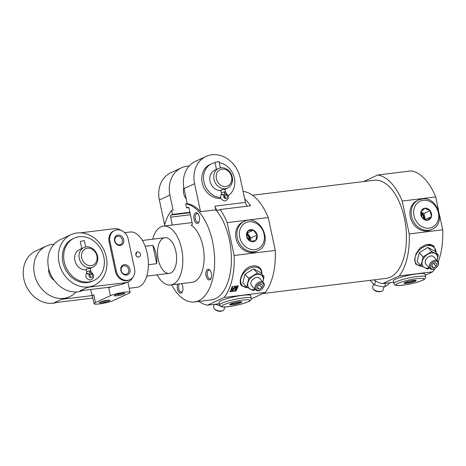 <?xml version="1.0" encoding="UTF-8"?>
<svg xmlns="http://www.w3.org/2000/svg" width="466" height="466" viewBox="0 0 466 466"><rect width="100%" height="100%" fill="white"/><g stroke="black" fill="none" stroke-linecap="round" stroke-linejoin="round"><path stroke-width="0.7" d="M213.993 179.352A10.782 9.075 65.2 0 0 227.653 188.014A10.782 9.075 65.2 0 0 231.363 174.418A10.782 9.075 65.2 0 0 218.601 168.442A10.782 9.075 65.2 0 0 213.993 179.352M218.601 168.442L214.64 170.276A10.782 9.075 65.2 0 0 210.032 181.187A10.782 9.075 65.2 0 0 220.971 190.542M225.48 191.864L226.633 193.769C229.406 196.774 228.841 199.203 224.944 201.062C220.954 199.891 219.702 197.73 221.193 194.59L223.552 194.916A2.068 0.979 -147.5 0 1 223.954 195.219L223.954 195.219A2.068 1.742 65.2 0 0 224.152 197.695A2.068 1.742 65.2 0 0 226.336 198.4A2.068 1.742 65.2 0 0 227.268 196.803A2.068 1.742 65.2 0 0 226.365 194.922A4.654 3.92 65.2 0 1 224.472 191.829L225.48 191.864L224.915 189.219L220.878 190.081L221.437 192.726L224.472 191.829A4.654 3.92 -114.8 0 1 223.954 195.219A2.068 0.979 -148 0 0 221.187 194.59A2.068 0.979 -148 0 0 221.164 194.631M198.918 301.409A54.802 28.554 -97 0 0 207.545 305.166L224.175 297.471A54.802 28.554 -97 0 0 234.153 255.49L227.169 222.614L268.265 217.552A54.802 28.554 -97 0 0 243.823 191.491L243.112 191.578M194.427 301.962L211.174 299.9A49.413 25.747 -97 0 0 231.282 263.5A49.413 25.747 -97 0 0 215.758 209.869L200.537 211.745A49.413 25.747 83 0 0 187.221 203.689L185.701 203.881A49.413 25.747 -97 0 1 214.278 252.951A49.413 25.747 -97 0 1 194.427 301.962A49.413 25.747 -97 0 1 171.57 284.86M189.167 166.03A26.952 22.688 65.2 0 0 181.443 167.812A26.952 22.688 65.2 0 0 169.927 195.085L173.142 210.207L171.616 210.393A49.413 25.747 -97 0 0 164.329 226.01M194.042 219.247A5.388 2.808 -97 0 0 198.906 222.055A5.388 2.808 -97 0 0 197.864 213.579A5.388 2.808 -97 0 0 194.683 213.614A5.388 2.808 -97 0 0 194.042 219.247M206.065 275.802A5.388 2.808 -97 0 0 210.929 278.604A5.388 2.808 -97 0 0 209.886 270.129A5.388 2.808 -97 0 0 206.706 270.163A5.388 2.808 -97 0 0 206.065 275.802M188.182 207.254L186.557 207.9L185.701 203.881M187.874 207.288A1.794 0.938 83 0 1 188.025 207.248A1.794 0.938 83 0 1 189.126 208.622L192.196 223.068A1.794 0.938 83 0 1 191.538 225.259A1.794 0.938 83 0 1 191.147 225.16A29.649 15.448 -97 0 1 204.137 257.034A29.649 15.448 -97 0 1 192.015 282.344L170.702 284.965A29.649 15.448 -97 0 0 182.41 253.655A29.649 15.448 -97 0 0 163.455 226.115A29.649 15.448 -97 0 0 152.691 239.209M190.425 214.739L170.643 217.173L172.309 225.026M170.643 217.173A1.794 0.938 83 0 1 171.15 215.024L172.472 214.412L171.616 210.393M177.727 284.103A5.388 2.808 -97 0 0 177.459 289.031A5.388 2.808 -97 0 0 182.323 291.838A5.388 2.808 -97 0 0 181.501 283.637M247.417 206.153A5.388 2.808 83 0 1 245.419 202.425L240.24 178.064A26.952 22.688 65.2 0 0 206.089 156.413A26.952 22.688 65.2 0 0 194.572 183.686L200.537 211.745M181.443 167.812L170.882 172.7A26.952 22.688 65.2 0 0 159.366 199.972L164.644 224.816M187.221 203.689L184.012 188.573A26.952 22.688 -114.8 0 1 195.528 161.3L206.089 156.413M244.667 198.9A54.802 28.554 83 0 1 250.597 205.762L220.15 209.514A54.802 28.554 -97 0 1 227.169 222.614M220.15 209.514L218.723 210.172A5.388 2.808 83 0 1 218.269 210.3A5.388 2.808 83 0 1 214.972 206.17L215.758 209.869M423.087 256.877L431.737 251.558L438.308 255.007L434.44 250.883L427.87 247.434L419.219 252.758L417.134 261.519L421.002 265.643L423.087 256.877L419.219 252.758M434.895 268.637A54.802 28.554 -97 0 1 432.722 271.806L399.234 275.924A54.802 28.554 -97 0 0 409.212 233.944L402.222 201.062A54.802 28.554 -97 0 0 377.78 175L363.585 181.565M438.232 261.764A54.802 28.554 -97 0 0 442.7 229.82L409.212 233.944M422.26 266.36L415.777 264.175L414.536 259.684L416.08 253.661L420.047 247.906L425.831 244.72L427.217 244.469L433.98 246.316L436.164 252.723M373.447 284.109L372.678 287.359A5.388 2.674 13.4 0 0 373.26 289.066L373.808 289.695A4.567 2.26 13.4 0 0 380 291.699A4.567 2.26 13.4 0 0 381.101 291.425L381.875 291.11A5.388 2.674 13.4 0 0 383.163 289.852L383.897 286.782M373.971 279.862A54.802 28.554 -97 0 0 382.603 283.619L399.234 275.924M393.659 282.256L382.603 283.619M248.792 278.336L257.442 273.012L264.012 276.46L260.144 272.336L253.574 268.888L244.924 274.212L242.838 282.978L246.706 287.097L248.792 278.336L244.924 274.212M247.964 287.813L241.481 285.635L240.98 284.994C238.184 280.462 243.223 267.804 251.553 266.173L252.927 265.917C255.584 265.579 257.838 266.197 259.679 267.764C261.164 269.197 261.909 271.031 261.921 273.274M268.265 217.552L275.255 250.428A54.802 28.554 -97 0 1 265.276 292.415L224.175 297.471M275.255 250.428L234.153 255.49M238.301 285.775A54.802 28.554 83 0 1 236.017 290.959L229.93 291.71A54.802 28.554 -97 0 0 232.208 286.526L238.301 285.775M214.22 304.345L213.603 306.937A5.388 2.674 13.4 0 0 214.191 308.643L214.739 309.273A4.567 2.26 13.4 0 0 220.925 311.276A4.567 2.26 13.4 0 0 222.032 311.003L222.8 310.694A5.388 2.674 13.4 0 0 224.094 309.43L224.682 306.96M219.364 303.71L207.545 305.166M377.78 175L411.268 170.882A54.802 28.554 -97 0 1 435.71 196.943L402.222 201.062M236.21 289.45A54.085 28.181 83 0 1 235.65 290.563L230.169 291.238M235.65 290.563L236.017 290.959M432.722 271.806L425.237 275.266M435.71 196.943L438.582 210.434M439.584 215.152L442.7 229.82M262.841 293.539L386.227 278.353A49.413 25.747 -97 0 0 405.746 226.167A49.413 25.747 -97 0 0 374.157 180.266L252.456 195.248M265.276 292.415L251.296 298.881M157.077 274.876A29.649 15.448 -97 0 0 170.702 284.965M158.277 259.614A17.97 9.361 -97 0 0 169.275 273.373A17.97 9.361 -97 0 0 176.369 254.395A17.97 9.361 -97 0 0 164.882 237.707A17.97 9.361 -97 0 0 158.277 259.614M237.771 285.839A54.085 28.181 83 0 1 236.955 287.831M235.295 289.805L235.021 289.514L236.116 287.924L236.39 288.215C236.268 287.429 235.703 287.446 234.701 288.25L233.693 289.462L232.161 290.271L231.235 289.334L232.447 287.569L232.808 287.755L231.788 289.24C231.893 289.899 232.394 289.881 233.285 289.182L234.206 288.046C235.662 286.788 236.577 286.707 236.955 287.796L235.68 289.98L235.295 289.805L236.227 288.716L236.309 287.772M231.748 287.72L232.173 287.283L232.808 287.755M233.285 289.182L233.012 288.891L233.938 287.755L234.206 288.046M236.687 287.51C236.309 286.421 235.394 286.503 233.938 287.755M236.53 286.963L236.955 287.796M231.858 289.607L231.788 289.24M231.357 290.068L231.025 289.421M231.812 287.639L232.08 287.93M235.953 288.425L236.227 288.716M235.749 288.751L236.023 289.048M235.505 289.06L235.779 289.351M257.797 250.772L256.481 251.384A16.17 13.613 -114.8 0 1 237.334 242.425A16.17 13.613 -114.8 0 1 242.897 222.032L244.219 221.42A16.17 13.613 65.2 0 0 237.31 237.782A16.17 13.613 65.2 0 0 257.797 250.772C274.468 243.998 260.179 213.102 244.219 221.42M219.626 304.95L219.072 302.341A16.17 2.278 -12 0 1 226.779 298.665A16.17 2.278 -12 0 1 242.809 295.31A16.17 2.278 -12 0 1 250.708 295.613L251.261 298.223A16.17 2.278 168 0 0 234.969 299.358A16.17 2.278 168 0 0 219.626 304.95C219.527 306.302 221.076 306.978 224.268 306.966C227.099 307.036 235.423 305.865 243.555 303.471L248.378 301.718C250.708 300.687 251.675 299.522 251.261 298.223M432.093 229.319L430.77 229.93A16.17 13.613 -114.8 0 1 411.629 220.971A16.17 13.613 -114.8 0 1 417.192 200.578L418.515 199.966A16.17 13.613 65.2 0 0 412.946 220.36A16.17 13.613 65.2 0 0 432.093 229.319C446.748 223.499 437.638 196.11 422.126 198.941L418.515 199.966A16.17 13.613 65.2 0 1 421.975 198.982M393.921 283.497L393.368 280.887A16.17 2.278 -12 0 1 401.069 277.212A16.17 2.278 -12 0 1 417.105 273.857A16.17 2.278 -12 0 1 425.004 274.159L425.557 276.769A16.17 2.278 168 0 0 409.264 277.905A16.17 2.278 168 0 0 393.921 283.497C393.822 284.848 395.372 285.524 398.564 285.512C401.395 285.582 409.713 284.411 417.851 282.017L422.674 280.264C425.004 279.233 425.971 278.068 425.557 276.769M220.505 305.842L215.024 304.246M215.502 304.636L215.612 304.176M214.191 308.643A5.388 2.674 13.4 0 0 221.501 311.014A5.388 2.674 13.4 0 0 222.8 310.694M264.012 276.46L263.156 281.039A8.982 6.244 -43.2 0 1 262.888 281.93M257.442 273.012L253.574 268.888M255.292 289.508L253.277 290.545L246.706 287.097M255.024 289.304A8.982 6.244 -43.2 0 1 250.172 289.019A8.982 6.244 -43.2 0 1 247.929 282.909A8.982 6.244 -43.2 0 1 253.3 275.866A8.982 6.244 -43.2 0 1 260.908 274.934A8.982 6.244 -43.2 0 1 263.156 281.039M260.878 282.833A4.567 3.169 -43.2 0 1 262.917 288.116A4.567 3.169 -43.2 0 1 261.199 289.724A4.567 3.169 -43.2 0 1 255.991 288.192A4.567 3.169 -43.2 0 1 260.878 282.833M262.556 285.093L260.587 284.056L257.989 285.652L257.366 288.285L259.335 289.316L261.933 287.72L262.556 285.093M261.199 289.724L261.018 289.84A5.388 3.745 -43.2 0 1 255.624 289.939A5.388 3.745 -43.2 0 1 255.718 285.087A5.388 3.745 -43.2 0 1 260.64 281.697A5.388 3.745 -43.2 0 1 263.488 282.565A5.388 3.745 -43.2 0 1 263.045 287.947L262.917 288.116M263.488 282.565L259.475 278.289A5.388 3.745 136.8 0 0 256.626 277.421A5.388 3.745 136.8 0 0 251.704 280.806A5.388 3.745 136.8 0 0 251.611 285.664L255.624 289.939M259.259 284.872L261.933 287.72M257.57 287.429L259.335 289.316M370.021 280.351L374.577 285.052L379.58 286.258L384.735 286.84L387.194 285.326L389.908 282.722M374.577 285.052L375.555 280.916M384.735 286.84L385.592 283.252M373.26 289.066A5.388 2.674 13.4 0 0 380.571 291.431A5.388 2.674 13.4 0 0 381.875 291.11M438.308 255.007L437.446 259.585A8.982 6.244 -43.2 0 1 437.184 260.477M431.737 251.558L427.87 247.434M429.588 268.055L427.572 269.092L421.002 265.643M429.32 267.851A8.982 6.244 -43.2 0 1 424.468 267.566A8.982 6.244 -43.2 0 1 422.225 261.455A8.982 6.244 -43.2 0 1 427.596 254.413A8.982 6.244 -43.2 0 1 435.203 253.481A8.982 6.244 -43.2 0 1 437.446 259.585M435.174 261.379A4.567 3.169 -43.2 0 1 437.213 266.663A4.567 3.169 -43.2 0 1 435.494 268.27A4.567 3.169 -43.2 0 1 430.287 266.738A4.567 3.169 -43.2 0 1 435.174 261.379M436.852 263.639L434.883 262.603L432.285 264.199L431.662 266.832L433.63 267.863L436.228 266.267L436.852 263.639M435.494 268.27L435.314 268.387A5.388 3.745 -43.2 0 1 429.92 268.486A5.388 3.745 -43.2 0 1 430.013 263.634A5.388 3.745 -43.2 0 1 434.935 260.244A5.388 3.745 -43.2 0 1 437.784 261.111A5.388 3.745 -43.2 0 1 437.341 266.494L437.213 266.663M437.784 261.111L433.77 256.836A5.388 3.745 136.8 0 0 430.922 255.968A5.388 3.745 136.8 0 0 426 259.352A5.388 3.745 136.8 0 0 425.907 264.21L429.92 268.486M433.555 263.418L436.228 266.267M431.865 265.975L433.63 267.863M215.059 162.716A17.97 15.128 65.2 0 0 211.622 163.752L209.863 164.568A17.97 15.128 65.2 0 0 202.18 182.748A17.97 15.128 65.2 0 0 220.878 198.3M224.053 197.555A17.97 15.128 65.2 0 0 224.95 197.182L225.154 197.089M189.901 212.269L172.472 214.412M188.713 207.632L186.557 207.9M183.837 187.699A10.782 9.075 65.2 0 0 183.627 193.402A10.782 9.075 65.2 0 0 186.167 198.737M210.195 270.53A4.415 2.301 -97 0 0 208.989 270.094A4.415 2.301 -97 0 0 207.364 275.476A4.415 2.301 -97 0 0 210.067 278.86A4.415 2.301 -97 0 0 211.133 278.144M198.178 213.981A4.415 2.301 -97 0 0 196.967 213.539A4.415 2.301 -97 0 0 195.341 218.927A4.415 2.301 -97 0 0 198.05 222.311A4.415 2.301 -97 0 0 199.11 221.589M179.433 283.893A4.415 2.301 -97 0 0 178.758 288.71A4.415 2.301 -97 0 0 181.46 292.095A4.415 2.301 -97 0 0 182.526 291.372M216.393 178.758A8.982 7.561 65.2 0 0 229.412 184.885A8.982 7.561 65.2 0 0 226.208 169.816A8.982 7.561 65.2 0 0 216.393 178.758M211.622 163.752A17.97 15.128 65.2 0 0 203.945 181.932A17.97 15.128 65.2 0 0 220.668 197.549M223.907 197.293A17.97 15.128 65.2 0 0 225.119 196.978M228.025 195.662A17.97 15.128 65.2 0 0 234.148 177.173A17.97 15.128 65.2 0 0 219.288 162.727M220.377 167.871L219.026 161.516L214.983 162.378L216.486 169.42M225.125 198.434A2.068 1.742 65.2 0 0 224.338 195.86L226.365 194.922A2.068 0.583 -52 0 0 226.546 194.567M226.633 193.769A2.068 0.571 128.5 0 1 226.365 194.922L224.338 195.854A2.068 0.583 -52 0 0 224.338 195.86A4.654 3.92 65.2 0 1 223.849 195.411M152.825 245.349A17.97 9.361 83 0 1 156.722 263.68L152.825 245.349L145.176 246.293M156.722 263.68L148.386 264.711M129.228 288.262L136.992 287.306A27.849 14.51 -97 0 0 147.99 257.89A27.849 14.51 -97 0 0 130.189 232.021L124.678 232.697M137.01 252.013L135.816 254.756C136.433 256.655 137.552 257.383 139.171 256.947L139.276 256.906A2.697 2.272 65.2 0 0 140.429 254.174A2.697 2.272 65.2 0 0 137.01 252.013A2.697 2.272 65.2 0 0 135.862 254.739A2.697 2.272 65.2 0 0 139.276 256.906M122.832 293.271A4.415 0.623 -12 0 1 116.022 294.722M54.056 244.242A27.849 23.446 65.2 0 0 46.355 246.077A27.849 23.446 65.2 0 0 34.455 274.258A27.849 23.446 65.2 0 0 69.743 296.632L67.541 297.646A27.849 23.446 65.2 0 1 61.582 299.341L54.097 302.801L92.157 298.118A12.576 10.59 65.2 0 0 92.821 298.013M94.388 285.233A27.849 23.446 65.2 0 0 106.289 257.046A27.849 23.446 65.2 0 0 71.001 234.672A27.849 23.446 65.2 0 0 59.1 262.859A27.849 23.446 65.2 0 0 94.388 285.233L93.509 285.635A27.849 23.446 65.2 0 1 87.55 287.33L125.604 282.646A12.576 10.59 65.2 0 0 128.296 281.883A12.576 10.59 65.2 0 0 132.781 277.416M110.413 295.689L95.448 302.609A10.782 1.52 168 0 0 94.039 303.727A10.782 1.52 168 0 0 102.002 303.529A10.782 1.52 168 0 0 113.716 300.36L128.68 293.44A10.782 1.52 168 0 0 130.096 292.322A10.782 1.52 168 0 0 122.127 292.52A10.782 1.52 168 0 0 110.413 295.689L108.747 287.86A10.782 1.52 -12 0 1 121.568 284.51L128.296 281.883M134.552 268.748L128.261 239.169A10.782 9.075 65.2 0 0 114.601 230.507A10.782 9.075 65.2 0 0 109.993 241.417L116.284 270.996A10.782 9.075 65.2 0 0 129.944 279.658A10.782 9.075 65.2 0 0 134.552 268.748M121.154 230.42A12.576 10.59 65.2 0 0 114.135 228.707L80.478 232.849M94.039 303.727L92.373 295.898A10.782 1.52 -12 0 1 93.788 294.78L92.023 295.595L90.724 289.479M46.355 246.077L35.795 250.958A27.849 23.446 65.2 0 0 23.894 279.14A27.849 23.446 65.2 0 0 56.613 302.492M69.743 296.632A27.849 23.446 65.2 0 0 76.127 291.949M83.158 290.411A27.849 23.446 -114.8 0 1 50.672 274.288A27.849 23.446 -114.8 0 1 60.44 239.559L71.001 234.672M116.284 270.996L115.405 271.404A10.782 9.075 65.2 0 0 129.065 280.066L129.944 279.658M115.405 271.404L109.114 241.819A10.782 9.075 65.2 0 1 113.721 230.915L114.601 230.507M61.582 299.341L92.023 295.595M108.747 287.86L110.512 287.044L80.065 290.79L87.55 287.33M124.306 264.653A5.388 4.538 -114.8 0 1 129.927 271.993A5.388 4.538 -114.8 0 1 122.016 272.965A5.388 4.538 -114.8 0 1 124.306 264.653M118.02 235.068A5.388 4.538 -114.8 0 1 123.636 242.413A5.388 4.538 -114.8 0 1 115.731 243.386A5.388 4.538 -114.8 0 1 118.02 235.068M100.015 302.05A5.388 0.757 -12 0 1 105.508 300.529A5.388 0.757 -12 0 1 109.778 300.273A5.388 0.757 -12 0 1 104.739 302.23A5.388 0.757 -12 0 1 99.34 302.492A5.388 0.757 -12 0 1 100.015 302.05M114.98 295.124A5.388 0.757 -12 0 1 120.467 293.609A5.388 0.757 -12 0 1 124.742 293.347A5.388 0.757 -12 0 1 119.704 295.304A5.388 0.757 -12 0 1 114.304 295.566A5.388 0.757 -12 0 1 114.98 295.124M48.732 268.608A10.782 9.075 65.2 0 0 48.913 272.476A10.782 9.075 65.2 0 0 54.108 280.229M107.867 300.197A4.415 0.623 -12 0 1 101.058 301.642M117.741 236.233A4.415 3.716 -114.8 0 1 122.243 239.489A4.415 3.716 -114.8 0 1 120.508 244.522A4.415 3.716 -114.8 0 1 115.277 242.07A4.415 3.716 -114.8 0 1 116.797 236.501A4.415 3.716 -114.8 0 1 117.741 236.233M124.032 265.812A4.415 3.716 -114.8 0 1 128.529 269.074A4.415 3.716 -114.8 0 1 126.793 274.101A4.415 3.716 -114.8 0 1 121.562 271.655A4.415 3.716 -114.8 0 1 123.082 266.08A4.415 3.716 -114.8 0 1 124.032 265.812M79.284 258.432A10.782 9.075 65.2 0 0 92.944 267.094A10.782 9.075 65.2 0 0 96.654 253.498A10.782 9.075 65.2 0 0 83.892 247.522A10.782 9.075 65.2 0 0 79.284 258.432M86.297 269.773A10.782 9.075 -114.8 0 1 74.88 260.465A10.782 9.075 -114.8 0 1 79.488 249.555L83.892 247.522M90.759 270.909L90.206 268.3L86.163 269.156L86.728 271.8L89.757 270.909M74.211 238.143L72.888 238.749A23.358 19.665 65.2 0 0 62.904 262.387A23.358 19.665 65.2 0 0 92.501 281.155L93.823 280.544A23.358 19.665 65.2 0 0 101.862 251.087A23.358 19.665 65.2 0 0 74.211 238.143A23.358 19.665 65.2 0 0 64.226 261.776A23.358 19.665 65.2 0 0 93.823 280.544M81.684 257.838A8.982 7.561 65.2 0 0 94.703 263.966A8.982 7.561 65.2 0 0 91.499 248.896A8.982 7.561 65.2 0 0 81.684 257.838M91.936 272.855C94.697 275.872 94.126 278.301 90.212 280.142C86.251 278.983 85.01 276.827 86.484 273.67L88.843 273.996A2.068 0.979 -147.5 0 1 89.245 274.299L89.245 274.293A2.068 1.742 65.2 0 0 89.437 276.769A2.068 1.742 65.2 0 0 91.627 277.48A2.068 1.742 65.2 0 0 92.559 275.884A2.068 1.742 65.2 0 0 91.656 274.002A2.068 0.583 -52 0 0 91.662 273.991L91.668 273.996A2.068 0.571 128.5 0 0 91.942 272.843L90.783 270.938L89.757 270.903A4.654 3.92 -114.8 0 1 89.245 274.293A2.068 0.979 -148 0 0 86.478 273.67A2.068 0.979 -148 0 0 86.455 273.711M85.668 246.951L84.317 240.596L80.274 241.452L81.771 248.5M90.41 277.509A2.068 1.742 65.2 0 0 89.629 274.94L91.656 274.002A4.654 3.92 65.2 0 1 89.775 270.903M89.146 274.48A4.654 3.92 65.2 0 0 89.635 274.928A2.068 0.583 -52 0 0 89.629 274.94M89.635 274.928L91.662 273.991M246.613 236.338A6.227 5.242 65.2 0 0 255.636 240.584A6.227 5.242 65.2 0 0 253.417 230.146A6.227 5.242 65.2 0 0 246.613 236.338L248.145 230.792L253.417 230.146L257.162 235.039L255.636 240.584L250.359 241.237L246.613 236.338M250.131 241.05L250.999 237.893L247.207 233M247.254 232.994L253.417 230.146M250.999 237.893L257.162 235.039M249.281 240.305A5.388 4.538 65.2 0 0 246.753 234.736M249.957 240.905A6.227 5.242 65.2 0 0 246.916 233.949M424.905 208.209A6.227 5.242 65.2 0 0 422.254 217.814A6.227 5.242 65.2 0 0 431.394 216.69A6.227 5.242 65.2 0 0 424.905 208.209L430.112 210.661L431.388 216.69L427.462 220.267L422.26 217.814L420.979 211.785L424.905 208.209M431.388 216.69L425.231 219.538L423.949 213.51L430.112 210.661M423.949 213.51L420.967 212.106M423.588 218.77A5.388 4.538 65.2 0 0 420.984 213.236M424.293 219.148A6.227 5.242 65.2 0 0 420.967 212.339M240.893 301.776L241.085 302.679A6.227 0.88 168 0 0 241.813 301.921A6.227 0.88 168 0 0 235.633 302.469A6.227 0.88 168 0 0 229.761 304.484A6.227 0.88 168 0 0 233.903 304.578A6.227 0.88 168 0 0 241.091 302.679C239.122 302.137 237.363 302.65 235.808 304.222C233.833 303.389 232.074 303.605 230.536 304.875M235.447 302.51L235.808 304.222M415.189 280.322L415.381 281.225A6.227 0.88 168 0 0 416.109 280.468A6.227 0.88 168 0 0 409.929 281.015A6.227 0.88 168 0 0 404.057 283.031A6.227 0.88 168 0 0 408.199 283.124A6.227 0.88 168 0 0 415.381 281.225C413.412 280.683 411.653 281.196 410.103 282.769C408.129 281.936 406.369 282.151 404.832 283.415M409.742 281.056L410.103 282.769M169.927 195.085L159.366 199.972M194.572 183.686L184.012 188.573M421.934 266.179A12.11 8.411 -43.2 0 1 415.369 256.568A12.11 8.411 -43.2 0 1 427.91 245.64A12.11 8.411 -43.2 0 1 436.013 252.56M247.638 287.633A12.11 8.411 -43.2 0 1 241.073 278.021A12.11 8.411 -43.2 0 1 253.615 267.094A12.11 8.411 -43.2 0 1 261.717 274.014M191.887 225.066L191.147 225.16M245.419 202.425L214.972 206.17M189.994 212.706L171.15 215.024M92.786 297.826L92.157 298.118M125.604 282.646L121.568 284.51M95.448 302.609L93.788 294.78M109.993 241.417L109.114 241.819M239.71 237.188A14.376 12.104 65.2 0 0 260.541 246.997A14.376 12.104 65.2 0 0 255.415 222.888A14.376 12.104 65.2 0 0 239.71 237.188M423.227 200.316A14.376 12.104 65.2 0 0 417.117 222.498A14.376 12.104 65.2 0 0 438.209 219.9A14.376 12.104 65.2 0 0 423.227 200.316M247.994 301.828A14.376 2.027 168 0 0 235.825 301.257A14.376 2.027 168 0 0 223.628 306.896A14.376 2.027 168 0 0 247.994 301.828M422.289 280.375A14.376 2.027 168 0 0 410.115 279.804A14.376 2.027 168 0 0 397.923 285.442A14.376 2.027 168 0 0 422.289 280.375M224.927 189.272L227.653 188.014M192.097 222.591L163.455 226.115M231.072 289.782L231.352 290.073M259.679 267.764C257.919 266.214 255.683 265.597 252.968 265.911L251.553 266.173M433.98 246.316C432.221 244.761 429.984 244.143 427.264 244.458L425.837 244.726M221.187 194.59L221.437 192.726M164.882 237.707L142.398 240.473M169.275 273.373L146.79 276.146M130.096 292.322L127.911 282.058M90.218 268.352L92.944 267.094M86.478 273.67L86.728 271.8"/></g></svg>
